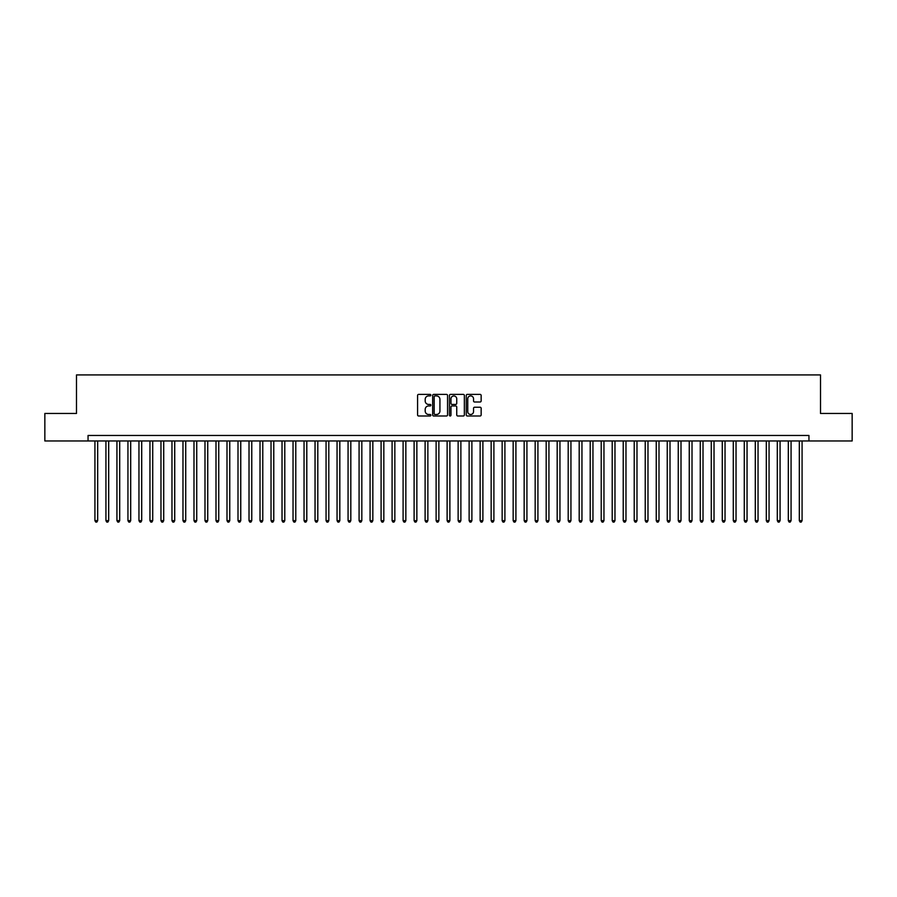 <?xml version="1.0" encoding="UTF-8"?>
<svg xmlns="http://www.w3.org/2000/svg" width="897" height="897" viewBox="0 0 897 897"><rect width="100%" height="100%" fill="white"/><g stroke="black" fill="none" stroke-linecap="round" stroke-linejoin="round"><path stroke-width="1.35" d="M430.885 395.14A0.751 0.751 0 0 0 430.134 394.388L418.652 394.388A1.076 1.076 0 0 0 417.576 395.465L417.576 414.919A1.076 1.076 0 0 0 418.652 415.995L430.134 415.995A0.751 0.751 0 0 0 430.885 415.233A0.751 0.751 0 0 0 430.134 414.481L428.654 414.481A3.453 3.453 0 0 1 425.189 411.028L425.189 409.402A3.453 3.453 0 0 1 428.654 405.949L430.134 405.949A0.751 0.751 0 0 0 430.885 405.186A0.751 0.751 0 0 0 430.134 404.435L428.654 404.435A3.453 3.453 0 0 1 425.189 400.981L425.189 399.356A3.453 3.453 0 0 1 428.654 395.902L430.134 395.902A0.751 0.751 0 0 0 430.885 395.14M480.074 402.002A1.076 1.076 0 0 0 481.151 400.925L481.151 395.465A1.076 1.076 0 0 0 480.074 394.388L467.326 394.388A1.076 1.076 0 0 0 466.249 395.465L466.249 414.919A1.076 1.076 0 0 0 467.326 415.995L480.074 415.995A1.076 1.076 0 0 0 481.151 414.919L481.151 408.326A1.076 1.076 0 0 0 480.074 407.238L474.614 407.238A1.076 1.076 0 0 0 473.538 408.326L473.538 411.588A2.893 2.893 0 0 1 470.645 414.481A2.893 2.893 0 0 1 467.752 411.588L467.752 398.795A2.893 2.893 0 0 1 470.645 395.902A2.893 2.893 0 0 1 473.538 398.795L473.538 400.925A1.076 1.076 0 0 0 474.614 402.002L480.074 402.002M88.052 440.965L44.85 440.965L44.85 413.45L76.492 413.45L76.492 374.924L820.508 374.924L820.508 413.45L852.15 413.45L852.15 440.965L808.948 440.965L808.948 435.46L88.052 435.46L88.052 440.965L808.948 440.965M447.558 395.465A1.076 1.076 0 0 0 446.471 394.388L433.722 394.388A1.076 1.076 0 0 0 432.646 395.465L432.646 414.919A1.076 1.076 0 0 0 433.722 415.995L446.471 415.995A1.076 1.076 0 0 0 447.558 414.919L447.558 395.465M450.529 394.388L463.278 394.388A1.076 1.076 0 0 1 464.354 395.465L464.354 414.919A1.076 1.076 0 0 1 463.278 415.995L457.818 415.995A1.076 1.076 0 0 1 456.741 414.919L456.741 407.025A1.076 1.076 0 0 0 455.654 405.949L452.043 405.949A1.076 1.076 0 0 0 450.956 407.025L450.956 415.233A0.751 0.751 0 0 1 450.204 415.995A0.751 0.751 0 0 1 449.442 415.233L449.442 395.465A1.076 1.076 0 0 1 450.529 394.388M434.91 395.902A0.751 0.751 0 0 0 434.159 396.653L434.159 413.73A0.751 0.751 0 0 0 434.91 414.481L436.48 414.481A3.453 3.453 0 0 0 439.934 411.028L439.934 399.356A3.453 3.453 0 0 0 436.48 395.902L434.91 395.902M456.741 398.84A2.893 2.893 0 0 0 453.848 395.958A2.893 2.893 0 0 0 450.956 398.84L450.956 403.358A1.076 1.076 0 0 0 452.043 404.435L455.654 404.435A1.076 1.076 0 0 0 456.741 403.358L456.741 398.84M94.925 440.965L94.925 520.641L97.683 520.641L97.683 440.965M97.683 520.641L96.854 522.076L95.755 522.076L94.925 520.641M105.936 440.965L105.936 520.641L108.683 520.641L108.683 440.965M108.683 520.641L107.864 522.076L106.754 522.076L105.936 520.641M116.935 440.965L116.935 520.641L119.693 520.641L119.693 440.965M119.693 520.641L118.864 522.076L117.765 522.076L116.935 520.641M127.946 440.965L127.946 520.641L130.693 520.641L130.693 440.965M130.693 520.641L129.874 522.076L128.776 522.076L127.946 520.641M138.957 440.965L138.957 520.641L141.704 520.641L141.704 440.965M141.704 520.641L140.874 522.076L139.775 522.076L138.957 520.641M149.956 440.965L149.956 520.641L152.714 520.641L152.714 440.965M152.714 520.641L151.885 522.076L150.786 522.076L149.956 520.641M160.967 440.965L160.967 520.641L163.714 520.641L163.714 440.965M163.714 520.641L162.895 522.076L161.785 522.076L160.967 520.641M171.966 440.965L171.966 520.641L174.724 520.641L174.724 440.965M174.724 520.641L173.895 522.076L172.796 522.076L171.966 520.641M182.977 440.965L182.977 520.641L185.724 520.641L185.724 440.965M185.724 520.641L184.905 522.076L183.807 522.076L182.977 520.641M193.987 440.965L193.987 520.641L196.735 520.641L196.735 440.965M196.735 520.641L195.905 522.076L194.806 522.076L193.987 520.641M204.987 440.965L204.987 520.641L207.745 520.641L207.745 440.965M207.745 520.641L206.915 522.076L205.817 522.076L204.987 520.641M215.998 440.965L215.998 520.641L218.745 520.641L218.745 440.965M218.745 520.641L217.926 522.076L216.816 522.076L215.998 520.641M226.997 440.965L226.997 520.641L229.755 520.641L229.755 440.965M229.755 520.641L228.926 522.076L227.827 522.076L226.997 520.641M238.008 440.965L238.008 520.641L240.755 520.641L240.755 440.965M240.755 520.641L239.936 522.076L238.837 522.076L238.008 520.641M249.018 440.965L249.018 520.641L251.765 520.641L251.765 440.965M251.765 520.641L250.936 522.076L249.837 522.076L249.018 520.641M260.018 440.965L260.018 520.641L262.776 520.641L262.776 440.965M262.776 520.641L261.946 522.076L260.848 522.076L260.018 520.641M271.029 440.965L271.029 520.641L273.776 520.641L273.776 440.965M273.776 520.641L272.957 522.076L271.847 522.076L271.029 520.641M282.028 440.965L282.028 520.641L284.786 520.641L284.786 440.965M284.786 520.641L283.957 522.076L282.858 522.076L282.028 520.641M293.039 440.965L293.039 520.641L295.786 520.641L295.786 440.965M295.786 520.641L294.967 522.076L293.868 522.076L293.039 520.641M304.049 440.965L304.049 520.641L306.796 520.641L306.796 440.965M306.796 520.641L305.967 522.076L304.868 522.076L304.049 520.641M315.049 440.965L315.049 520.641L317.807 520.641L317.807 440.965M317.807 520.641L316.977 522.076L315.879 522.076L315.049 520.641M326.06 440.965L326.06 520.641L328.807 520.641L328.807 440.965M328.807 520.641L327.988 522.076L326.878 522.076L326.06 520.641M337.059 440.965L337.059 520.641L339.817 520.641L339.817 440.965M339.817 520.641L338.988 522.076L337.889 522.076L337.059 520.641M348.07 440.965L348.07 520.641L350.817 520.641L350.817 440.965M350.817 520.641L349.998 522.076L348.899 522.076L348.07 520.641M359.08 440.965L359.08 520.641L361.827 520.641L361.827 440.965M361.827 520.641L360.998 522.076L359.899 522.076L359.08 520.641M370.08 440.965L370.08 520.641L372.838 520.641L372.838 440.965M372.838 520.641L372.008 522.076L370.91 522.076L370.08 520.641M381.09 440.965L381.09 520.641L383.838 520.641L383.838 440.965M383.838 520.641L383.019 522.076L381.909 522.076L381.09 520.641M392.09 440.965L392.09 520.641L394.848 520.641L394.848 440.965M394.848 520.641L394.018 522.076L392.92 522.076L392.09 520.641M403.101 440.965L403.101 520.641L405.848 520.641L405.848 440.965M405.848 520.641L405.029 522.076L403.93 522.076L403.101 520.641M414.111 440.965L414.111 520.641L416.858 520.641L416.858 440.965M416.858 520.641L416.029 522.076L414.93 522.076L414.111 520.641M425.111 440.965L425.111 520.641L427.869 520.641L427.869 440.965M427.869 520.641L427.039 522.076L425.94 522.076L425.111 520.641M436.121 440.965L436.121 520.641L438.868 520.641L438.868 440.965M438.868 520.641L438.039 522.076L436.94 522.076L436.121 520.641M447.121 440.965L447.121 520.641L449.879 520.641L449.879 440.965M449.879 520.641L449.049 522.076L447.951 522.076L447.121 520.641M458.132 440.965L458.132 520.641L460.879 520.641L460.879 440.965M460.879 520.641L460.06 522.076L458.961 522.076L458.132 520.641M469.131 440.965L469.131 520.641L471.889 520.641L471.889 440.965M471.889 520.641L471.06 522.076L469.961 522.076L469.131 520.641M480.142 440.965L480.142 520.641L482.889 520.641L482.889 440.965M482.889 520.641L482.07 522.076L480.971 522.076L480.142 520.641M491.152 440.965L491.152 520.641L493.899 520.641L493.899 440.965M493.899 520.641L493.07 522.076L491.971 522.076L491.152 520.641M502.152 440.965L502.152 520.641L504.91 520.641L504.91 440.965M504.91 520.641L504.08 522.076L502.982 522.076L502.152 520.641M513.162 440.965L513.162 520.641L515.91 520.641L515.91 440.965M515.91 520.641L515.091 522.076L513.981 522.076L513.162 520.641M524.162 440.965L524.162 520.641L526.92 520.641L526.92 440.965M526.92 520.641L526.091 522.076L524.992 522.076L524.162 520.641M535.173 440.965L535.173 520.641L537.92 520.641L537.92 440.965M537.92 520.641L537.101 522.076L536.002 522.076L535.173 520.641M546.183 440.965L546.183 520.641L548.93 520.641L548.93 440.965M548.93 520.641L548.101 522.076L547.002 522.076L546.183 520.641M557.183 440.965L557.183 520.641L559.941 520.641L559.941 440.965M559.941 520.641L559.111 522.076L558.012 522.076L557.183 520.641M568.193 440.965L568.193 520.641L570.941 520.641L570.941 440.965M570.941 520.641L570.122 522.076L569.012 522.076L568.193 520.641M579.193 440.965L579.193 520.641L581.951 520.641L581.951 440.965M581.951 520.641L581.121 522.076L580.023 522.076L579.193 520.641M590.204 440.965L590.204 520.641L592.951 520.641L592.951 440.965M592.951 520.641L592.132 522.076L591.033 522.076L590.204 520.641M601.214 440.965L601.214 520.641L603.961 520.641L603.961 440.965M603.961 520.641L603.132 522.076L602.033 522.076L601.214 520.641M612.214 440.965L612.214 520.641L614.972 520.641L614.972 440.965M614.972 520.641L614.142 522.076L613.043 522.076L612.214 520.641M623.224 440.965L623.224 520.641L625.971 520.641L625.971 440.965M625.971 520.641L625.153 522.076L624.043 522.076L623.224 520.641M634.224 440.965L634.224 520.641L636.982 520.641L636.982 440.965M636.982 520.641L636.152 522.076L635.054 522.076L634.224 520.641M645.235 440.965L645.235 520.641L647.982 520.641L647.982 440.965M647.982 520.641L647.163 522.076L646.064 522.076L645.235 520.641M656.245 440.965L656.245 520.641L658.992 520.641L658.992 440.965M658.992 520.641L658.163 522.076L657.064 522.076L656.245 520.641M667.245 440.965L667.245 520.641L670.003 520.641L670.003 440.965M670.003 520.641L669.173 522.076L668.074 522.076L667.245 520.641M678.255 440.965L678.255 520.641L681.002 520.641L681.002 440.965M681.002 520.641L680.184 522.076L679.074 522.076L678.255 520.641M689.255 440.965L689.255 520.641L692.013 520.641L692.013 440.965M692.013 520.641L691.183 522.076L690.085 522.076L689.255 520.641M700.265 440.965L700.265 520.641L703.013 520.641L703.013 440.965M703.013 520.641L702.194 522.076L701.095 522.076L700.265 520.641M711.276 440.965L711.276 520.641L714.023 520.641L714.023 440.965M714.023 520.641L713.193 522.076L712.095 522.076L711.276 520.641M722.276 440.965L722.276 520.641L725.034 520.641L725.034 440.965M725.034 520.641L724.204 522.076L723.105 522.076L722.276 520.641M733.286 440.965L733.286 520.641L736.033 520.641L736.033 440.965M736.033 520.641L735.215 522.076L734.105 522.076L733.286 520.641M744.286 440.965L744.286 520.641L747.044 520.641L747.044 440.965M747.044 520.641L746.214 522.076L745.115 522.076L744.286 520.641M755.296 440.965L755.296 520.641L758.043 520.641L758.043 440.965M758.043 520.641L757.225 522.076L756.126 522.076L755.296 520.641M766.307 440.965L766.307 520.641L769.054 520.641L769.054 440.965M769.054 520.641L768.224 522.076L767.126 522.076L766.307 520.641M777.307 440.965L777.307 520.641L780.065 520.641L780.065 440.965M780.065 520.641L779.235 522.076L778.136 522.076L777.307 520.641M788.317 440.965L788.317 520.641L791.064 520.641L791.064 440.965M791.064 520.641L790.246 522.076L789.136 522.076L788.317 520.641M799.317 440.965L799.317 520.641L802.075 520.641L802.075 440.965M802.075 520.641L801.245 522.076L800.146 522.076L799.317 520.641"/></g></svg>
